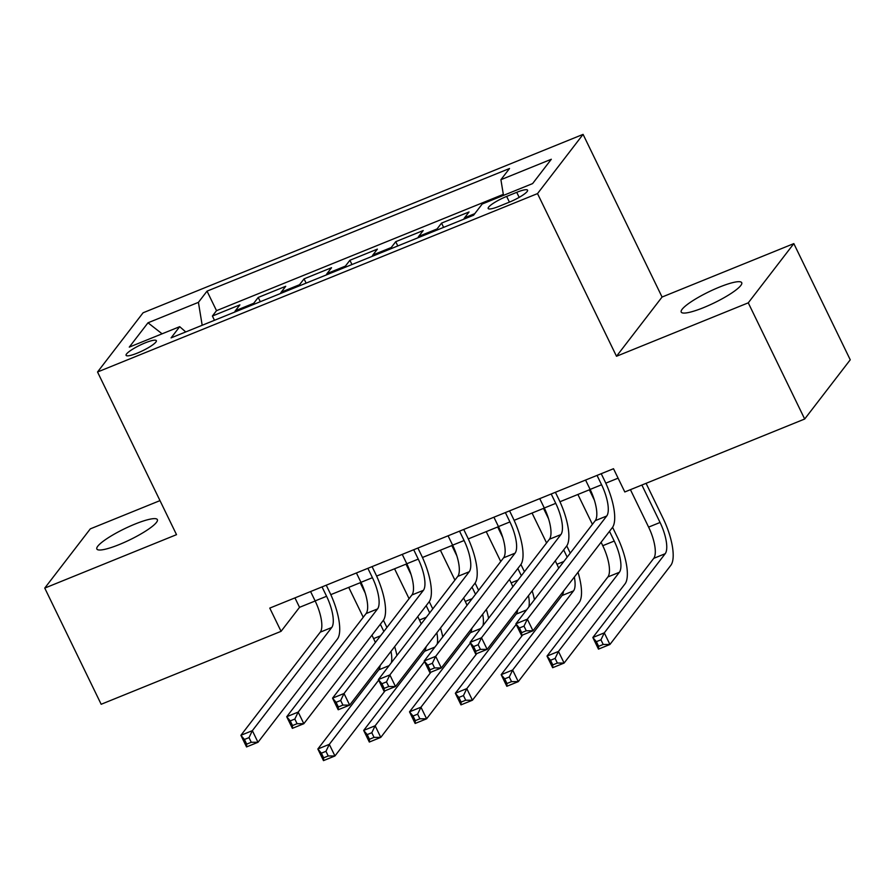<?xml version="1.0" encoding="UTF-8"?>
<svg xmlns="http://www.w3.org/2000/svg" width="895" height="895" viewBox="0 0 895 895"><rect width="100%" height="100%" fill="white"/><g stroke="black" fill="none" stroke-linecap="round" stroke-linejoin="round"><path stroke-width="1.34" d="M119.236 544.563A33.63 6.142 -25.9 0 0 157.363 519.626A33.63 6.142 -25.9 0 0 134.988 524.078A33.63 6.142 -25.9 0 0 96.861 549.015A33.63 6.142 -25.9 0 0 119.236 544.563M703.593 307.623A33.63 6.142 -25.9 0 0 741.72 282.686A33.63 6.142 -25.9 0 0 719.345 287.138A33.63 6.142 -25.9 0 0 681.218 312.075A33.63 6.142 -25.9 0 0 703.593 307.623M137.271 353.133A16.815 3.077 -25.9 0 0 156.345 340.659A16.815 3.077 -25.9 0 0 145.158 342.886A16.815 3.077 -25.9 0 0 126.094 355.349A16.815 3.077 -25.9 0 0 137.271 353.133M159.981 500.618L90.317 528.867L44.75 588.093L101.169 704.275L281.064 631.333L299.534 607.325L315.163 600.992M583.081 134.373L143.088 312.78L97.533 371.996L537.515 193.6L583.081 134.373L662.065 297.039L616.498 356.266L748.265 302.834L793.831 243.608L662.065 297.039M793.831 243.608L850.25 359.801L804.683 419.017L748.265 302.834M463.845 219.174A21.021 7.104 -112.1 0 1 464.561 217.798L469.047 211.958L441.548 223.112L443.618 227.375M418.01 237.757A21.021 7.104 67.9 0 1 418.726 236.381L423.223 230.541L395.724 241.695L397.794 245.957M372.186 256.339A21.021 7.104 67.9 0 1 372.891 254.963L377.388 249.123L349.889 260.277L351.959 264.54M326.351 274.922A21.021 7.104 67.9 0 1 327.055 273.546L331.553 267.706L304.054 278.86L306.124 283.122M280.515 293.504A21.021 7.104 67.9 0 1 281.231 292.139L285.729 286.288L258.219 297.442L260.3 301.704M804.683 419.017L624.799 491.959L613.511 468.723L269.775 608.097L281.064 631.333M516.728 192.335L506.648 196.419A16.289 2.976 -25.9 0 0 488.178 208.501A16.289 2.976 -25.9 0 0 499.018 206.342L509.098 202.259A16.289 2.976 -25.9 0 0 527.569 190.176A16.289 2.976 -25.9 0 0 516.728 192.335L519.178 197.37M185.735 331.944L179.705 326.675L171.079 337.885L473.578 215.225L482.192 204.026L532.603 183.587L551.32 159.254L500.909 179.694L509.535 168.495L207.036 291.143L198.422 302.353L202.18 325.277M179.705 326.675L129.283 347.115L147.999 322.793L198.422 302.353M503.314 194.372L216.523 310.666L212.395 316.024L214.464 320.287M234.68 312.098A21.021 7.104 67.9 0 1 235.396 310.722L239.894 304.871L212.395 316.024M253.016 304.658A21.021 7.104 -112.1 0 1 253.732 303.282L258.219 297.442M298.852 286.076A21.021 7.104 -112.1 0 1 299.556 284.699L304.054 278.86M344.687 267.493A21.021 7.104 -112.1 0 1 345.392 266.117L349.889 260.277M390.511 248.911A21.021 7.104 -112.1 0 1 391.227 247.535L395.724 241.695M436.346 230.328A21.021 7.104 -112.1 0 1 437.062 228.952L441.548 223.112M44.75 588.093L176.516 534.662L97.533 371.996M616.498 356.266L537.515 193.6M330.792 594.649L360.998 582.399M376.627 576.067L406.833 563.816M422.451 557.484L452.669 545.234M468.286 538.902L498.493 526.652M514.122 520.319L544.328 508.069M559.957 501.737L590.163 489.487M605.781 483.155L618.098 478.165M294.947 597.894L299.534 607.325M503.482 195.39L500.909 179.694M216.523 310.666L207.036 291.143M147.999 322.793L162.096 333.813M585.576 480.056L590.129 489.42A26.279 8.883 -112.1 0 1 595.253 520.655L515.889 623.815L527.345 619.161L532.984 630.785L612.348 527.625A39.414 13.324 67.9 0 0 604.662 480.772L601.227 473.701M597.032 475.402L601.585 484.766A26.279 8.883 -112.1 0 1 606.709 516.012L527.345 619.161L524 626.131L519.413 627.988L521.673 632.631L526.26 630.774L524 626.131M526.26 630.774L532.984 630.785L521.528 635.428L515.889 623.815L519.413 627.988M521.528 635.428L521.673 632.631M630.427 489.677L648.606 527.11A26.279 8.883 -112.1 0 1 653.73 558.357L592.837 637.509L604.293 632.854L609.931 644.478L670.825 565.327A39.414 13.324 67.9 0 0 663.139 518.462L646.078 483.334M641.883 485.034L660.062 522.467A26.279 8.883 -112.1 0 1 665.186 553.714L604.293 632.854L600.948 639.824L596.361 641.681L598.621 646.324L603.208 644.467L600.948 639.824M603.208 644.467L609.931 644.478L598.475 649.121L592.837 637.509L596.361 641.681M598.475 649.121L598.621 646.324M539.741 498.638L544.294 508.002A26.279 8.883 -112.1 0 1 549.418 539.237L470.054 642.397L481.51 637.755L487.16 649.367L566.524 546.207A39.414 13.324 67.9 0 0 558.827 499.354L555.403 492.284M551.208 493.984L555.75 503.348A26.279 8.883 -112.1 0 1 560.874 534.595L481.51 637.755L478.165 644.713L473.589 646.57L475.838 651.213L480.425 649.356L478.165 644.713M480.425 649.356L487.16 649.367L475.692 654.01L470.054 642.397L473.589 646.57M475.692 654.01L475.838 651.213M493.917 517.22L498.459 526.584A26.279 8.883 -112.1 0 1 503.583 557.82L424.219 660.98L435.686 656.337L441.325 667.95L520.689 564.79A39.414 13.324 67.9 0 0 512.992 517.936L509.568 510.866M505.373 512.567L509.915 521.93A26.279 8.883 -112.1 0 1 515.05 553.177L435.686 656.337L432.341 663.296L427.754 665.153L430.014 669.796L434.59 667.938L432.341 663.296M434.59 667.938L441.325 667.95L429.868 672.604L424.219 660.98L427.754 665.153M429.868 672.604L430.014 669.796M448.082 535.803L452.624 545.167A26.279 8.883 -112.1 0 1 457.759 576.402L378.395 679.562L389.851 674.919L395.489 686.532L474.853 583.383A39.414 13.324 67.9 0 0 467.168 536.519L463.733 529.46M459.538 531.16L464.091 540.524A26.279 8.883 -112.1 0 1 469.215 571.76L389.851 674.919L386.506 681.878L381.919 683.735L384.179 688.378L388.766 686.521L386.506 681.878M388.766 686.521L395.489 686.532L384.033 691.186L378.395 679.562L381.919 683.735M384.033 691.186L384.179 688.378M402.247 554.385L406.8 563.749A26.279 8.883 -112.1 0 1 411.924 594.985L332.56 698.145L344.016 693.502L349.654 705.115L429.018 601.966A39.414 13.324 67.9 0 0 421.332 555.101L417.909 548.042M413.714 549.743L418.256 559.106A26.279 8.883 -112.1 0 1 423.38 590.342L344.016 693.502L340.671 700.461L336.084 702.318L338.344 706.972L342.93 705.103L340.671 700.461M342.93 705.103L349.654 705.115L338.198 709.769L332.56 698.145L336.084 702.318M338.198 709.769L338.344 706.972M601.093 542.258L602.771 545.704A26.279 8.883 -112.1 0 1 607.895 576.939L547.002 656.091L558.458 651.437L564.107 663.061L625.001 583.909A39.414 13.324 67.9 0 0 617.304 537.056L612.583 527.312M589.346 489.811L594.369 500.148M609.506 531.328L614.227 541.05A26.279 8.883 -112.1 0 1 619.351 572.297L558.458 651.437L555.113 658.407L550.537 660.264L552.786 664.907L557.372 663.05L555.113 658.407M577.89 494.465L592.412 524.347M557.372 663.05L564.107 663.061L552.651 667.704L547.002 656.091L550.537 660.264M552.651 667.704L552.786 664.907M570.26 553.132L566.748 545.894M543.522 508.394L548.534 518.731M563.671 549.91L567.184 557.137M532.055 513.048L546.577 542.941M555.269 560.841L556.936 564.286A26.279 8.883 -112.1 0 1 558.693 568.168M574.333 577.051A26.279 8.883 -112.1 0 1 573.527 590.879L512.634 670.031L518.272 681.643L579.166 602.492A39.414 13.324 67.9 0 0 578.002 572.274M563.526 591.092A26.279 8.883 -112.1 0 1 562.071 595.522L501.178 674.673L512.634 670.031L509.289 676.989L504.702 678.846L506.962 683.489L511.537 681.632L509.289 676.989M511.537 681.632L518.272 681.643L506.816 686.286L501.178 674.673L504.702 678.846M506.816 686.286L506.962 683.489M524.425 571.715L520.912 564.476M497.687 526.987L502.699 537.313M517.847 568.493L521.349 575.72M486.231 531.63L500.741 561.523M509.434 579.423L511.112 582.869A26.279 8.883 -112.1 0 1 512.857 586.751M528.497 595.634A26.279 8.883 -112.1 0 1 528.8 607.034M517.69 609.674A26.279 8.883 -112.1 0 1 516.236 614.104L455.342 693.256L466.798 688.613L472.437 700.226L522.635 634.98M516.18 624.419L466.798 688.613L463.453 695.572L458.866 697.429L461.126 702.072L465.713 700.214L463.453 695.572M465.713 700.214L472.437 700.226L460.981 704.868L455.342 693.256L458.866 697.429M534.427 599.717A39.414 13.324 67.9 0 0 532.167 590.857M460.981 704.868L461.126 702.072M478.601 590.297L475.088 583.059M451.852 545.57L456.875 555.896M472.012 587.075L475.525 594.302M440.396 550.212L454.906 580.105M463.599 598.005L465.277 601.451A26.279 8.883 -112.1 0 1 467.033 605.333M482.662 614.216A26.279 8.883 -112.1 0 1 482.964 625.616M471.866 628.256A26.279 8.883 -112.1 0 1 470.401 632.687L409.507 711.838L420.963 707.195L426.613 718.808L476.811 653.563M470.356 643.002L420.963 707.195L417.618 714.154L413.042 716.011L415.291 720.654L419.878 718.797L417.618 714.154M419.878 718.797L426.613 718.808L415.146 723.462L409.507 711.838L413.042 716.011M488.592 618.3A39.414 13.324 67.9 0 0 486.343 609.439M415.146 723.462L415.291 720.654M356.423 572.968L360.965 582.332A26.279 8.883 -112.1 0 1 366.089 613.567L286.724 716.727L298.18 712.084L303.83 723.708L383.194 620.548A39.414 13.324 67.9 0 0 375.497 573.684L372.074 566.625M367.879 568.325L372.421 577.689A26.279 8.883 -112.1 0 1 377.545 608.924L298.18 712.084L294.835 719.043L290.26 720.9L292.508 725.554L297.095 723.697L294.835 719.043M297.095 723.697L303.83 723.708L292.374 728.351L286.724 716.727L290.26 720.9M292.374 728.351L292.508 725.554M432.766 608.891L429.253 601.641M406.017 564.152L411.04 574.478M426.177 605.658L429.689 612.885M394.561 568.795L409.082 598.688M417.775 616.588L419.442 620.034A26.279 8.883 -112.1 0 1 421.198 623.927M436.838 632.799A26.279 8.883 -112.1 0 1 437.129 644.199M426.031 646.839A26.279 8.883 -112.1 0 1 424.566 651.269L363.672 730.421L375.139 725.778L380.778 737.39L430.976 672.145M424.521 661.584L375.139 725.778L371.794 732.736L367.207 734.594L369.467 739.248L374.043 737.379L371.794 732.736M374.043 737.379L380.778 737.39L369.322 742.044L363.672 730.421L367.207 734.594M442.756 636.893A39.414 13.324 67.9 0 0 440.508 628.021M369.322 742.044L369.467 739.248M310.587 591.55L315.13 600.914A26.279 8.883 -112.1 0 1 320.265 632.161L240.9 735.31L252.356 730.667L257.995 742.291L337.359 639.131A39.414 13.324 67.9 0 0 329.673 592.266L326.239 585.207M322.043 586.907L326.585 596.271A26.279 8.883 -112.1 0 1 331.721 627.507L252.356 730.667L249.011 737.625L244.424 739.483L246.684 744.137L251.26 742.279L249.011 737.625M251.26 742.279L257.995 742.291L246.539 746.933L240.9 735.31L244.424 739.483M246.539 746.933L246.684 744.137M386.931 627.473L383.418 620.235M360.193 582.734L365.205 593.061M380.341 624.24L383.854 631.467M348.737 587.377L363.247 617.27M371.94 635.17L373.607 638.616A26.279 8.883 -112.1 0 1 375.363 642.509M391.003 651.381A26.279 8.883 -112.1 0 1 391.305 662.781M380.196 665.421A26.279 8.883 -112.1 0 1 378.742 669.852L317.848 749.003L329.304 744.36L334.943 755.973L385.141 690.727M378.686 680.166L329.304 744.36L325.959 751.319L321.372 753.176L323.632 757.83L328.219 755.962L325.959 751.319M328.219 755.962L334.943 755.973L323.487 760.627L317.848 749.003L321.372 753.176M396.921 655.476A39.414 13.324 67.9 0 0 394.673 646.604M323.487 760.627L323.632 757.83M464.561 217.798L474.786 213.648M235.396 310.722L253.732 303.282M281.231 292.139L299.556 284.699M327.055 273.546L345.392 266.117M372.891 254.963L391.227 247.535M418.726 236.381L437.062 228.952M509.423 202.125L506.648 196.419M601.585 484.766L590.129 489.42M606.709 516.012L595.253 520.655M660.062 522.467L648.606 527.11M665.186 553.714L653.73 558.357M555.75 503.348L544.294 508.002M560.874 534.595L549.418 539.237M509.915 521.93L498.459 526.584M515.05 553.177L503.583 557.82M464.091 540.524L452.624 545.167M469.215 571.76L457.759 576.402M418.256 559.106L406.8 563.749M423.38 590.342L411.924 594.985M614.227 541.05L602.771 545.704M619.351 572.297L607.895 576.939M563.839 561.489L556.936 564.286M573.527 590.879L562.071 595.522M518.004 580.072L511.112 582.869M526.584 609.909L516.236 614.104M472.18 598.654L465.277 601.451M480.749 628.491L470.401 632.687M372.421 577.689L360.965 582.332M377.545 608.924L366.089 613.567M426.344 617.237L419.442 620.034M434.914 647.074L424.566 651.269M326.585 596.271L315.13 600.914M331.721 627.507L320.265 632.161M380.509 635.819L373.607 638.616M389.09 665.656L378.742 669.852"/></g></svg>

